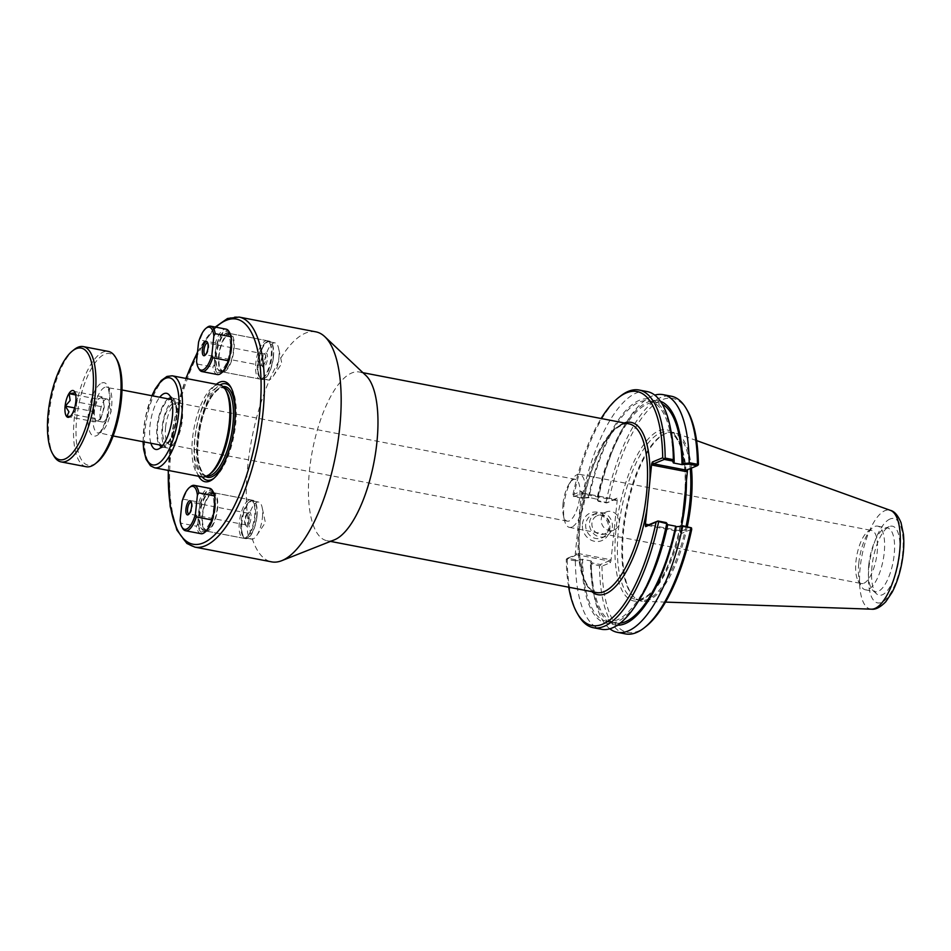 <?xml version="1.0" encoding="UTF-8"?>
<svg xmlns="http://www.w3.org/2000/svg" width="951" height="951" viewBox="0 0 951 951"><rect width="100%" height="100%" fill="white"/><g stroke="black" fill="none" stroke-linecap="round" stroke-linejoin="round"><path stroke-width="0.71" stroke-dasharray="4.75 3.57" d="M334.36 539.859A85.887 31.324 100.9 0 1 326.978 540.715A85.887 31.324 100.9 0 1 310.751 460.367A85.887 31.324 100.9 0 1 351.811 372.958A85.887 31.324 100.9 0 1 359.419 372.019A85.887 31.324 100.9 0 1 365.957 375.55M231.711 349.136A19.507 7.109 100.9 0 1 223.402 370.438A19.507 7.109 100.9 0 1 220.37 371.449A19.507 7.109 100.9 0 1 217.066 350.943A19.507 7.109 100.9 0 1 227.741 333.135A19.507 7.109 100.9 0 1 230.178 335.192A19.507 7.109 100.9 0 1 231.711 349.136M231.283 342.075A20.756 7.572 -79.1 0 0 229.429 333.884A20.756 7.572 -79.1 0 0 215.485 350.646A20.756 7.572 -79.1 0 0 222.225 371.377A20.756 7.572 -79.1 0 0 229.869 355.769M214.831 501.236A20.756 7.572 -79.1 0 0 212.988 493.046A20.756 7.572 -79.1 0 0 199.032 509.807A20.756 7.572 -79.1 0 0 205.773 530.551A20.756 7.572 -79.1 0 0 213.416 514.931M198.628 476.261A50.985 18.592 100.9 0 1 196.429 428.14A50.985 18.592 100.9 0 1 216.317 384.275M273.401 357.16A19.507 7.109 -79.1 0 0 269.43 341.159A19.507 7.109 -79.1 0 0 258.767 358.967A19.507 7.109 -79.1 0 0 262.072 379.461A19.507 7.109 -79.1 0 0 273.401 357.16M215.259 508.31A19.507 7.109 100.9 0 1 206.961 529.612A19.507 7.109 100.9 0 1 203.93 530.61A19.507 7.109 100.9 0 1 200.625 510.116A19.507 7.109 100.9 0 1 211.288 492.309A19.507 7.109 100.9 0 1 213.737 494.365A19.507 7.109 100.9 0 1 215.259 508.31M256.948 516.322A19.507 7.109 -79.1 0 0 252.99 500.321A19.507 7.109 -79.1 0 0 242.315 518.129A19.507 7.109 -79.1 0 0 245.62 538.635A19.507 7.109 -79.1 0 0 256.948 516.322M315.851 331.84A117.116 42.724 -79.1 0 0 305.485 333.123A117.116 42.724 -79.1 0 0 249.483 452.307A117.116 42.724 -79.1 0 0 271.617 561.863M219.74 384.929A46.837 17.082 -79.1 0 0 215.592 385.44A46.837 17.082 -79.1 0 0 193.196 433.109A46.837 17.082 -79.1 0 0 202.052 476.915M150.888 443.237A28.578 10.425 100.9 0 1 159.732 397.233M165.581 427.261A21.302 7.774 -79.1 0 0 169.92 444.735A21.302 7.774 -79.1 0 0 175.864 440.634A21.302 7.774 -79.1 0 0 182.295 420.378A21.302 7.774 -79.1 0 0 181.962 408.918A21.302 7.774 -79.1 0 0 177.956 402.903A21.302 7.774 -79.1 0 0 165.581 427.261M181.712 419.391A24.988 9.118 -79.1 0 0 181.32 405.946A24.988 9.118 -79.1 0 0 176.624 398.897A24.988 9.118 -79.1 0 0 162.966 421.709A24.988 9.118 -79.1 0 0 167.198 447.969A24.988 9.118 -79.1 0 0 174.164 443.154A24.988 9.118 -79.1 0 0 181.712 419.391M161.48 446.792A24.988 9.118 -79.1 0 0 162.145 446.994A24.988 9.118 -79.1 0 0 164.285 446.744A24.988 9.118 -79.1 0 0 176.66 418.428A24.988 9.118 -79.1 0 0 173.486 398.945A24.988 9.118 -79.1 0 0 171.584 397.922A24.988 9.118 -79.1 0 0 170.895 397.863M168.172 398.849A24.988 9.118 -79.1 0 0 157.914 420.734A24.988 9.118 -79.1 0 0 159.328 444.866M563.016 503.685A21.302 7.774 -79.1 0 0 563.349 515.145A21.302 7.774 -79.1 0 0 567.343 521.16A21.302 7.774 -79.1 0 0 569.233 520.934A21.302 7.774 -79.1 0 0 579.421 499.251A21.302 7.774 -79.1 0 0 575.391 479.328A21.302 7.774 -79.1 0 0 569.447 483.429A21.302 7.774 -79.1 0 0 563.016 503.685M278.869 358.361A18.877 6.883 -79.1 0 0 278.572 348.197A18.877 6.883 -79.1 0 0 275.029 342.871A18.877 6.883 -79.1 0 0 264.699 360.108A18.877 6.883 -79.1 0 0 267.897 379.948A18.877 6.883 -79.1 0 0 273.163 376.311A18.877 6.883 -79.1 0 0 278.869 358.361M258.339 363.353A18.877 6.883 -79.1 0 0 262.179 378.843A18.877 6.883 -79.1 0 0 273.151 357.255A18.877 6.883 -79.1 0 0 269.311 341.766A18.877 6.883 -79.1 0 0 258.339 363.353M262.417 517.522A18.877 6.883 -79.1 0 0 262.119 507.358A18.877 6.883 -79.1 0 0 258.577 502.033A18.877 6.883 -79.1 0 0 248.247 519.27A18.877 6.883 -79.1 0 0 251.444 539.11A18.877 6.883 -79.1 0 0 256.722 535.484A18.877 6.883 -79.1 0 0 262.417 517.522M241.899 522.527A18.877 6.883 -79.1 0 0 245.738 538.016A18.877 6.883 -79.1 0 0 256.711 516.429A18.877 6.883 -79.1 0 0 252.871 500.939A18.877 6.883 -79.1 0 0 241.899 522.527M571.801 527.08A27.02 9.855 100.9 0 1 569.411 527.377A27.02 9.855 100.9 0 1 564.335 519.757A27.02 9.855 100.9 0 1 572.074 479.518A27.02 9.855 100.9 0 1 579.611 474.323A27.02 9.855 100.9 0 1 584.71 499.596A27.02 9.855 100.9 0 1 571.801 527.08M231.259 387.996A49.119 17.914 100.9 0 1 231.83 388.935A49.119 17.914 100.9 0 1 233.994 435.368A49.119 17.914 100.9 0 1 214.76 477.687A49.119 17.914 100.9 0 1 213.88 478.341M202.266 476.95A49.119 17.914 100.9 0 1 198.807 428.604A49.119 17.914 100.9 0 1 219.943 384.977M211.098 473.087A44.959 16.405 100.9 0 1 204.12 475.405A44.959 16.405 100.9 0 1 195.621 433.347A44.959 16.405 100.9 0 1 217.125 387.592A44.959 16.405 100.9 0 1 221.096 387.105A44.959 16.405 100.9 0 1 226.73 391.848M620.147 623.178A112.254 40.941 100.9 0 1 615.404 623.012A112.254 40.941 100.9 0 1 591.177 560.959L592.021 562.909L600.366 564.514L609.02 560.959L576.175 554.635L567.533 558.201L575.783 559.782L582.523 559.307L581.774 560.377L575.83 560.805L575.783 559.782M617.401 625.176A114.168 41.642 100.9 0 1 593.02 589.81A114.168 41.642 100.9 0 1 590.405 562.041L591.153 560.971L582.559 559.295A112.254 40.941 100.9 0 0 606.774 621.36L615.404 623.012M691.734 529.231L681.344 533.511L680.191 530.789L679.929 531.692L690.783 527.306M667.459 524.619L666.199 522.586M639.88 598.833A114.168 41.642 100.9 0 1 581.774 560.377M667.031 524.536A112.254 40.941 100.9 0 1 606.774 621.36M596.931 498.871L597.692 500.583L607.071 502.603L616.961 498.146L617.27 499.655L616.212 500.488L615.38 499.382L606.738 502.948L598.381 501.343L596.931 498.871A114.168 41.642 100.9 0 1 624.688 425.097A114.168 41.642 100.9 0 1 660.446 401.298M673.403 462.971A112.254 40.941 100.9 0 0 649.176 400.906A112.254 40.941 100.9 0 0 588.919 497.73L582.155 498.217L588.312 497.218L597.537 499.382A112.254 40.941 100.9 0 1 657.795 402.558A112.254 40.941 100.9 0 1 662.265 404.175M597.834 500.309A121.027 44.138 100.9 0 1 627.589 420.52A121.027 44.138 100.9 0 1 654.763 395.117M588.312 497.218A114.168 41.642 100.9 0 1 632.581 404.282A114.168 41.642 100.9 0 1 671.561 434.108M582.155 498.217L573.893 496.624L582.535 493.07L615.38 499.382L616.961 498.146M616.212 500.488L582.428 493.997L581.263 491.287L572.942 494.71L573.893 496.624M573.251 496.101L582.357 497.635M597.692 500.583L598.381 501.343M592.021 562.909L591.165 563.753L590.405 562.041M617.27 499.655L610.958 560.828L610.292 562.742L601.959 566.166L600.366 564.514M600.592 565.215L599.487 565.845L591.165 563.753M576.318 553.137L576.235 554.611L574.594 555.883L576.318 553.137L610.102 559.628L609.02 560.959L610.292 562.742M567.533 558.201L566.273 559.307L574.594 555.883M687.585 469.675L698.403 464.635M582.428 493.997L582.69 493.094L581.263 491.287M681.035 531.989L681.677 525.76M601.959 566.166A119.148 43.461 -79.1 0 0 646.205 626.269M687.609 410.963A119.148 43.461 -79.1 0 0 608.64 501.569M686.075 526.402A85.269 31.098 100.9 0 1 640.237 600.319A85.269 31.098 100.9 0 1 633.746 596.812A85.269 31.098 100.9 0 1 625.746 510.984A85.269 31.098 100.9 0 1 664.892 433.787A85.269 31.098 100.9 0 1 665.118 433.692A85.269 31.098 100.9 0 1 672.44 432.86A85.269 31.098 100.9 0 1 690.212 468.593M585.709 524.191A12.458 11.281 67.6 0 0 590.381 535.817A12.458 11.281 67.6 0 0 601.852 537.909A12.458 11.281 67.6 0 0 607.546 522.087A12.458 11.281 67.6 0 0 592.366 514.86A12.458 11.281 67.6 0 0 585.709 524.191M582.44 524.156A14.954 13.552 -112.4 0 1 604.265 515.513A14.954 13.552 -112.4 0 1 601.662 540.679A14.954 13.552 -112.4 0 1 582.44 524.156M589.549 522.61A12.458 11.281 -112.4 0 1 596.206 513.278A12.458 11.281 -112.4 0 1 611.386 520.506A12.458 11.281 -112.4 0 1 605.692 536.328A12.458 11.281 -112.4 0 1 594.22 534.236A12.458 11.281 -112.4 0 1 589.549 522.61M581.584 492.796L575.26 553.969M601.222 519.258A9.831 8.904 -112.4 0 1 606.476 511.888A9.831 8.904 -112.4 0 1 618.447 517.594A9.831 8.904 -112.4 0 1 613.954 530.087A9.831 8.904 -112.4 0 1 604.907 528.435A9.831 8.904 -112.4 0 1 601.222 519.258M609.948 526.533A9.831 8.904 -112.4 0 1 604.693 533.891A9.831 8.904 -112.4 0 1 595.635 532.251A9.831 8.904 -112.4 0 1 591.95 523.074A9.831 8.904 -112.4 0 1 597.204 515.704A9.831 8.904 -112.4 0 1 606.251 517.356A9.831 8.904 -112.4 0 1 609.948 526.533M568.686 587.195A119.148 43.461 100.9 0 1 566.273 559.307M575.83 560.805L567.212 559.64L566.772 558.712M567.212 559.64A121.027 44.138 -79.1 0 0 578.196 614.952M572.942 494.71A119.148 43.461 100.9 0 1 601.127 418.511M620.254 396.258A121.027 44.138 -79.1 0 0 573.822 495.697M647.215 391.586A121.027 44.138 -79.1 0 0 581.976 497.266M606.084 501.902A121.027 44.138 100.9 0 1 671.323 396.222M625.615 633.925A121.027 44.138 100.9 0 1 599.487 565.845M609.817 628.801A121.027 44.138 100.9 0 1 594.018 595.136A121.027 44.138 100.9 0 1 591.225 564.252M575.367 561.209A121.027 44.138 -79.1 0 0 601.507 629.277M691.425 468.094A85.887 31.324 -79.1 0 0 675.269 432.907A85.887 31.324 -79.1 0 0 666.164 433.276A85.887 31.324 -79.1 0 0 665.938 433.371A85.887 31.324 -79.1 0 0 626.507 511.139A85.887 31.324 -79.1 0 0 634.567 597.597A85.887 31.324 -79.1 0 0 642.888 601.317A85.887 31.324 -79.1 0 0 687.3 526.64M863.853 583.248A27.02 9.855 -79.1 0 0 877.155 552.65A27.02 9.855 -79.1 0 0 871.663 530.48A27.02 9.855 -79.1 0 0 867.467 531.871A27.02 9.855 -79.1 0 0 855.959 561.375A27.02 9.855 -79.1 0 0 858.075 580.692A27.02 9.855 -79.1 0 0 861.463 583.545A27.02 9.855 -79.1 0 0 863.853 583.248M858.789 563.194A32.417 11.828 100.9 0 1 872.59 527.793A32.417 11.828 100.9 0 1 877.618 526.129A32.417 11.828 100.9 0 1 883.11 560.198A32.417 11.828 100.9 0 1 865.374 589.798A32.417 11.828 100.9 0 1 861.321 586.375A32.417 11.828 100.9 0 1 858.789 563.194M871.996 566.38A35.139 12.815 -79.1 0 0 876.465 593.769A35.139 12.815 -79.1 0 0 898.362 563.123A35.139 12.815 -79.1 0 0 889.399 526.557A35.139 12.815 -79.1 0 0 871.996 566.38M868.762 565.12A32.417 11.828 100.9 0 1 884.81 528.364A32.417 11.828 100.9 0 1 887.604 528.043A32.417 11.828 100.9 0 1 893.084 562.112A32.417 11.828 100.9 0 1 875.36 591.712A32.417 11.828 100.9 0 1 872.887 590.381A32.417 11.828 100.9 0 1 868.762 565.12M74.13 349.611A58.712 21.421 -79.1 0 0 51.14 400.205A58.712 21.421 -79.1 0 0 53.732 455.719M86.208 466.739A58.712 21.421 100.9 0 1 75.117 411.819A58.712 21.421 100.9 0 1 103.195 352.06A58.712 21.421 100.9 0 1 108.39 351.418M116.866 359.585A56.846 20.732 -79.1 0 0 104.717 354.212A56.846 20.732 -79.1 0 0 76.318 423.171A56.846 20.732 -79.1 0 0 97.109 462.305M75.7 394.927L97.537 399.123L93.709 411.593L95.183 421.875L97.834 420.782A11.709 4.268 -79.1 0 0 102.399 413.459A11.709 4.268 -79.1 0 0 103.576 402.083L102.839 396.947L97.537 399.123M74.701 393.132L74.475 391.491L102.839 396.947M74.071 391.075L78.089 397.185L75.961 401.774L104.313 407.23L103.576 402.083A11.709 4.268 -79.1 0 0 101.222 397.91A11.709 4.268 -79.1 0 0 100.188 398.029A11.709 4.268 -79.1 0 0 95.623 405.364A11.709 4.268 -79.1 0 0 94.446 416.728A11.709 4.268 -79.1 0 0 96.8 420.913A11.709 4.268 -79.1 0 0 97.834 420.782L100.485 419.688L104.313 407.23M74.618 407.92L93.709 411.593M66.82 416.419L95.183 421.875M75.961 401.774L76.912 408.561L72.133 414.232L100.485 419.688M72.133 414.232L72.347 415.884L70.398 416.265M105.894 399.135A11.709 4.268 -79.1 0 0 100.295 411.058A11.709 4.268 -79.1 0 0 102.506 422.006A11.709 4.268 -79.1 0 0 105.775 419.76A11.709 4.268 -79.1 0 0 109.139 402.309A11.709 4.268 -79.1 0 0 106.94 399.004A11.709 4.268 -79.1 0 0 105.894 399.135M172.369 404.151A19.555 7.133 -79.1 0 0 162.597 427.879A19.555 7.133 -79.1 0 0 169.754 441.335A19.555 7.133 -79.1 0 0 177.409 424.479A19.555 7.133 -79.1 0 0 176.541 406.006A19.555 7.133 -79.1 0 0 172.369 404.151M162.443 445.46A23.418 8.547 100.9 0 1 158.009 423.552A23.418 8.547 100.9 0 1 169.219 399.705A23.418 8.547 100.9 0 1 171.287 399.456M171.465 399.491A23.418 8.547 100.9 0 1 174.223 401.928A23.418 8.547 100.9 0 1 175.257 424.075A23.418 8.547 100.9 0 1 166.08 444.248A23.418 8.547 100.9 0 1 162.621 445.484M261.501 378.843A19.531 7.121 100.9 0 1 259.778 379.057A19.531 7.121 100.9 0 1 256.473 358.527A19.531 7.121 100.9 0 1 267.16 340.684A19.531 7.121 100.9 0 1 269.597 342.74A19.531 7.121 100.9 0 1 270.464 361.214A19.531 7.121 100.9 0 1 262.809 378.046A19.531 7.121 100.9 0 1 261.501 378.843M262.773 377.844A18.283 6.669 -79.1 0 0 263.998 377.107A18.283 6.669 -79.1 0 0 271.154 361.344A18.283 6.669 -79.1 0 0 270.346 344.06A18.283 6.669 -79.1 0 0 258.375 357.326A18.283 6.669 -79.1 0 0 262.773 377.844M263.891 367.062A7.18 2.615 100.9 0 1 262.357 366.385A7.18 2.615 100.9 0 1 262.036 359.597A7.18 2.615 100.9 0 1 264.853 353.403A7.18 2.615 100.9 0 1 267.481 358.349A7.18 2.615 100.9 0 1 263.891 367.062M224.377 371.698A19.531 7.121 100.9 0 1 222.653 371.912A19.531 7.121 100.9 0 1 219.348 351.383A19.531 7.121 100.9 0 1 230.035 333.539A19.531 7.121 100.9 0 1 233.72 351.822A19.531 7.121 100.9 0 1 224.377 371.698M262.868 365.636A5.932 2.164 -79.1 0 0 265.709 359.597A5.932 2.164 -79.1 0 0 264.592 354.045A5.932 2.164 -79.1 0 0 264.057 354.105A5.932 2.164 -79.1 0 0 263.665 354.343A5.932 2.164 -79.1 0 0 261.335 359.454A5.932 2.164 -79.1 0 0 261.596 365.065A5.932 2.164 -79.1 0 0 262.345 365.695A5.932 2.164 -79.1 0 0 262.868 365.636M207.805 343.204A5.932 2.164 100.9 0 1 208.21 343.68A5.932 2.164 100.9 0 1 208.471 349.29A5.932 2.164 100.9 0 1 206.153 354.402A5.932 2.164 100.9 0 1 205.594 354.699M229.785 332.909A21.861 7.977 -79.1 0 0 216.246 345.665L215.354 342.99A23.109 8.428 100.9 0 1 226.136 329.153M217.41 374.551A23.109 8.428 100.9 0 1 212.869 367.015L214.272 364.78A21.861 7.977 -79.1 0 0 222.189 372.412M214.272 364.78L216.246 345.665M221.06 369.963A18.426 6.716 100.9 0 1 219.431 370.165A18.426 6.716 100.9 0 1 216.317 350.8A18.426 6.716 100.9 0 1 226.397 333.979A18.426 6.716 100.9 0 1 229.88 351.216A18.426 6.716 100.9 0 1 221.06 369.963M196.56 361.38L197.451 364.055A23.109 8.428 -79.1 0 0 199.092 369.143M197.451 364.055L212.869 367.015M207.128 327.382A23.109 8.428 -79.1 0 0 199.936 340.018L198.545 342.253M215.354 342.99L199.936 340.018M224.495 370.628A18.426 6.716 100.9 0 1 222.867 370.831A18.426 6.716 100.9 0 1 219.74 351.466A18.426 6.716 100.9 0 1 229.821 334.633A18.426 6.716 100.9 0 1 233.304 351.87A18.426 6.716 100.9 0 1 224.495 370.628M248.972 500.06A19.531 7.121 100.9 0 1 250.707 499.857A19.531 7.121 100.9 0 1 253.156 501.914A19.531 7.121 100.9 0 1 254.012 520.387A19.531 7.121 100.9 0 1 246.368 537.22A19.531 7.121 100.9 0 1 243.325 538.218A19.531 7.121 100.9 0 1 239.64 519.947A19.531 7.121 100.9 0 1 248.972 500.06M249.994 501.498A18.283 6.669 -79.1 0 0 240.853 523.68A18.283 6.669 -79.1 0 0 247.545 536.269A18.283 6.669 -79.1 0 0 254.713 520.518A18.283 6.669 -79.1 0 0 253.905 503.222A18.283 6.669 -79.1 0 0 249.994 501.498M248.877 512.28A7.18 2.615 100.9 0 1 250.612 520.34A7.18 2.615 100.9 0 1 245.905 525.558A7.18 2.615 100.9 0 1 245.584 518.759A7.18 2.615 100.9 0 1 248.401 512.577A7.18 2.615 100.9 0 1 248.877 512.28M211.859 492.927A19.531 7.121 100.9 0 1 213.583 492.713A19.531 7.121 100.9 0 1 216.887 513.243A19.531 7.121 100.9 0 1 206.201 531.086A19.531 7.121 100.9 0 1 202.515 512.803A19.531 7.121 100.9 0 1 211.859 492.927M247.617 513.278A5.932 2.164 -79.1 0 0 247.212 513.516A5.932 2.164 -79.1 0 0 244.894 518.628A5.932 2.164 -79.1 0 0 245.156 524.239A5.932 2.164 -79.1 0 0 245.893 524.869A5.932 2.164 -79.1 0 0 246.416 524.797A5.932 2.164 -79.1 0 0 249.257 518.759A5.932 2.164 -79.1 0 0 248.14 513.207A5.932 2.164 -79.1 0 0 247.617 513.278M191.353 502.378A5.932 2.164 100.9 0 1 191.769 502.853A5.932 2.164 100.9 0 1 192.031 508.464A5.932 2.164 100.9 0 1 189.701 513.576A5.932 2.164 100.9 0 1 189.308 513.813A5.932 2.164 100.9 0 1 189.142 513.873M200.958 533.713A23.109 8.428 100.9 0 1 196.429 526.188L197.82 523.953A21.861 7.977 -79.1 0 0 205.737 531.585M197.82 523.953L199.793 504.826L198.914 502.152L183.484 499.192L182.093 501.427M213.333 492.071A21.861 7.977 -79.1 0 0 199.793 504.826M208.317 493.343A18.426 6.716 100.9 0 1 209.945 493.141A18.426 6.716 100.9 0 1 213.072 512.506A18.426 6.716 100.9 0 1 202.991 529.338A18.426 6.716 100.9 0 1 199.508 512.102A18.426 6.716 100.9 0 1 208.317 493.343M180.119 520.542L180.999 523.216L196.429 526.188M198.914 502.152A23.109 8.428 100.9 0 1 209.684 488.327M190.675 486.543A23.109 8.428 -79.1 0 0 183.484 499.192M180.999 523.216A23.109 8.428 -79.1 0 0 182.64 528.316M211.74 493.997A18.426 6.716 100.9 0 1 213.369 493.807A18.426 6.716 100.9 0 1 216.495 513.171A18.426 6.716 100.9 0 1 206.415 529.992A18.426 6.716 100.9 0 1 202.932 512.755A18.426 6.716 100.9 0 1 211.74 493.997M624.248 422.957A87.765 32.013 -79.1 0 0 583.058 502.497A87.765 32.013 -79.1 0 0 591.807 591.641M621.395 424.8A85.887 31.324 100.9 0 1 628.991 423.861C627.184 422.529 623 424.027 616.45 428.366C606.465 436.925 597.68 452.652 590.072 475.524C579.694 509.712 576.746 540.406 581.216 567.604C585.305 588.717 594.197 592.639 596.55 592.556A85.887 31.324 100.9 0 1 580.324 512.209A85.887 31.324 100.9 0 1 621.395 424.8M168.375 470.436A114.619 41.808 100.9 0 1 186.063 378.45M197.463 352.666A114.619 41.808 100.9 0 1 215.96 327.203M239.093 317.075A117.116 42.724 -79.1 0 0 228.727 318.359A117.116 42.724 -79.1 0 0 172.725 437.555A117.116 42.724 -79.1 0 0 194.86 547.11M172.309 375.811A46.837 17.082 -79.1 0 0 168.161 376.323A46.837 17.082 -79.1 0 0 145.765 423.98A46.837 17.082 -79.1 0 0 154.609 467.797M143.268 441.775A44.34 16.167 100.9 0 1 152.112 395.771M205.666 476.606A46.207 16.856 100.9 0 1 199.401 431.279A46.207 16.856 100.9 0 1 221.036 387.105A46.207 16.856 100.9 0 1 222.986 386.57M233.423 432.562A46.207 16.856 100.9 0 1 232.424 437.757M207.116 475.975A44.959 16.405 100.9 0 1 206.771 475.916A44.959 16.405 100.9 0 1 198.272 433.858A44.959 16.405 100.9 0 1 219.776 388.103A44.959 16.405 100.9 0 1 223.747 387.616A44.959 16.405 100.9 0 1 224.091 387.687M647.239 525.404L680.072 531.716L681.344 533.511M610.102 559.628L610.958 560.828M688.025 468.902L686.444 470.151M680.191 530.789L648.796 524.762M683.317 509.879A87.135 31.787 100.9 0 1 639.179 600.77A87.135 31.787 100.9 0 1 616.319 526.628A87.135 31.787 100.9 0 1 658.924 430.779A87.135 31.787 100.9 0 1 685.077 492.939M686.408 479.958A85.269 31.098 -79.1 0 0 667.994 432.004A85.269 31.098 -79.1 0 0 660.458 432.931A85.269 31.098 -79.1 0 0 619.683 519.71A85.269 31.098 -79.1 0 0 635.791 599.463A85.269 31.098 -79.1 0 0 681.76 525.011M890.088 518.984A42.973 15.668 -79.1 0 0 869.024 587.575A42.973 15.668 -79.1 0 0 898.22 575.569A42.973 15.668 -79.1 0 0 890.088 518.984M871.449 609.175A50.391 18.378 100.9 0 1 860.679 563.349A50.391 18.378 100.9 0 1 884.977 510.651A50.391 18.378 100.9 0 1 890.445 510.378M101.733 383.027A27.175 9.914 100.9 0 1 106.881 418.809A27.175 9.914 100.9 0 1 88.419 426.405A27.175 9.914 100.9 0 1 101.733 383.027M104.788 387.319A23.418 8.547 -79.1 0 0 93.59 411.153A23.418 8.547 -79.1 0 0 98.012 433.074A23.418 8.547 -79.1 0 0 110.827 411.676A23.418 8.547 -79.1 0 0 106.857 387.069A23.418 8.547 -79.1 0 0 104.788 387.319M362.937 372.697L359.419 372.019M330.496 541.392L326.978 540.715M230.178 335.192L229.429 333.884M223.402 370.438L222.225 371.377M269.43 341.159L227.741 333.135M262.072 379.461L220.37 371.449M213.737 494.365L212.988 493.046M206.961 529.612L205.773 530.551M252.99 500.321L211.288 492.309M245.62 538.635L203.93 530.61M168.172 470.4L174.176 420.164L185.861 378.415M197.535 351.941L215.223 327.061M143.042 441.728L145.028 418.761L151.887 395.723M181.962 408.918L181.32 405.946M175.864 440.634L174.164 443.154M173.486 398.945L168.743 394.475M164.285 446.744L158.235 449.145M176.624 398.897L171.584 397.922M167.198 447.969L162.145 446.994M575.391 479.328L177.956 402.903M567.343 521.16L169.92 444.735M273.163 376.311L281.829 363.401L278.572 348.197M275.029 342.871L269.311 341.766M267.897 379.948L262.179 378.843M256.722 535.484L265.388 522.575L262.119 507.358M258.577 502.033L252.871 500.939M251.444 539.11L245.738 538.016M563.349 515.145L564.335 519.757M569.447 483.429L572.074 479.518M221.096 387.105L223.747 387.616L220.37 388.044C206.426 396.722 199.829 422.03 197.951 444.699C196.049 466.953 204.929 477.901 206.771 475.916L204.12 475.405M231.83 388.935L230.701 386.962M214.76 477.687L212.988 479.102M624.688 425.097L627.589 420.52M574.654 555.848L576.235 554.611M686.384 470.174L687.965 468.938M681.166 533.44L679.929 531.692M647.108 525.416L679.977 531.728M582.63 493.058L615.499 499.37M582.69 493.094L581.453 491.346M640.237 600.319L635.791 599.463C637.598 600.782 641.747 599.296 648.249 595.005C658.151 586.494 666.877 570.885 674.437 548.18C684.732 514.241 687.656 483.762 683.222 456.765C679.157 435.808 670.336 431.92 667.994 432.004L672.44 432.86M596.206 513.278L592.366 514.86M605.692 536.328L601.852 537.909M606.476 511.888L597.204 515.704M613.954 530.087L604.693 533.891M633.746 596.812L634.567 597.597M665.118 433.692L666.164 433.276M569.411 527.377L861.463 583.545M579.611 474.323L871.663 530.48M858.075 580.692L861.321 586.375M867.467 531.871L872.59 527.793M872.887 590.381L876.465 593.769M884.81 528.364L889.399 526.557M865.374 589.798L875.36 591.712M877.618 526.129L887.604 528.043M696.596 440.586L675.269 432.907M665.534 602.102L642.888 601.317M649.176 400.906L657.795 402.558M593.02 589.81L594.018 595.136M105.775 419.76L111.16 411.747L109.139 402.309M72.312 415.896L69.054 417.18M106.94 399.004L101.222 397.91M102.506 422.006L96.8 420.913M176.541 406.006L174.223 401.928M169.754 441.335L166.08 444.248M121.99 389.969L107.439 387.675C108.01 389.494 108.771 387.402 109.674 397.768L106.69 418.476C102.494 428.758 99.855 433.513 98.761 432.729L113.133 435.974M270.346 344.06L269.597 342.74M263.998 377.107L262.809 378.046M222.653 371.912L259.778 379.057M230.035 333.539L267.16 340.684M261.596 365.065L262.357 366.385M263.665 354.343L264.853 353.403M264.592 354.045L207.473 343.061M262.345 365.695L205.226 354.711M208.21 343.68L207.461 342.372M206.153 354.402L204.964 355.353M219.431 370.165L222.867 370.831M226.397 333.979L229.821 334.633M253.905 503.222L253.156 501.914M247.545 536.269L246.368 537.22M206.201 531.086L243.325 538.218M213.583 492.713L250.707 499.857M245.156 524.239L245.905 525.558M247.212 513.516L248.401 512.577M248.14 513.207L191.02 502.223M245.893 524.869L188.785 513.885M191.769 502.853L191.02 501.534M189.701 513.576L188.524 514.515M202.991 529.338L206.415 529.992M209.945 493.141L213.369 493.807"/><path stroke-width="1.43" d="M648.796 524.762L646.395 524.298L645.337 525.13L651.661 463.957L652.505 465.158L653.599 463.826L664.309 459.428L672.559 461.009L673.427 462.959L674.176 461.877L673.415 460.165L672.559 461.009M324.766 336.642L365.957 375.55A85.887 31.324 100.9 0 1 373.957 462.281A85.887 31.324 100.9 0 1 334.36 539.859L281.674 560.71A117.116 42.724 -79.1 0 0 335.691 454.923A117.116 42.724 -79.1 0 0 324.766 336.642A117.116 42.724 -79.1 0 0 315.851 331.84L239.093 317.075L227.527 318.478L215.223 327.061M229.869 355.769A20.756 7.572 -79.1 0 0 231.057 348.72A20.756 7.572 -79.1 0 0 231.283 342.075M213.416 514.931A20.756 7.572 -79.1 0 0 214.605 507.893A20.756 7.572 -79.1 0 0 214.831 501.236M216.317 384.275A50.985 18.592 100.9 0 1 219.812 382.136A50.985 18.592 100.9 0 1 230.701 386.962A50.985 18.592 100.9 0 1 232.947 435.166A50.985 18.592 100.9 0 1 212.988 479.102A50.985 18.592 100.9 0 1 198.628 476.261M239.093 317.075A117.116 42.724 -79.1 0 1 258.922 440.158A117.116 42.724 -79.1 0 1 194.86 547.11L271.617 561.863A117.116 42.724 -79.1 0 0 281.674 560.71M172.309 375.811A46.837 17.082 -79.1 0 1 180.238 425.026A46.837 17.082 -79.1 0 1 154.609 467.797L202.052 476.915A46.837 17.082 -79.1 0 0 209.327 474.501A46.837 17.082 -79.1 0 0 227.669 434.155A46.837 17.082 -79.1 0 0 225.601 389.874A46.837 17.082 -79.1 0 0 219.74 384.929L172.309 375.811L166.96 376.441L161.266 380.519L155.191 388.971L151.887 395.723M159.732 397.233A28.578 10.425 100.9 0 1 168.743 394.475A28.578 10.425 100.9 0 1 172.381 416.752A28.578 10.425 100.9 0 1 158.235 449.145A28.578 10.425 100.9 0 1 150.888 443.237M170.895 397.863A24.988 9.118 -79.1 0 0 168.172 398.849M159.328 444.866A24.988 9.118 -79.1 0 0 161.48 446.792M219.943 384.977A49.119 17.914 100.9 0 1 221.333 384.287A49.119 17.914 100.9 0 1 231.259 387.996M213.88 478.341A49.119 17.914 100.9 0 1 202.266 476.95M225.601 389.874L226.73 391.848A44.959 16.405 100.9 0 1 228.715 434.345A44.959 16.405 100.9 0 1 211.098 473.087L209.327 474.501M682.224 526.283L676.268 526.711L682.224 526.283L691.425 527.841L682.426 525.701M667.459 524.619L675.662 526.188A112.254 40.941 100.9 0 1 620.147 623.178M676.268 526.711A114.168 41.642 100.9 0 1 617.401 625.176M645.337 525.13L645.658 526.64L657.605 521.338L666.746 523.609L666.199 522.586L657.937 520.993L647.239 525.404L646.395 524.298M666.889 523.335L667.65 525.047A114.168 41.642 100.9 0 1 639.88 598.833L636.98 603.398A121.027 44.138 -79.1 0 0 666.746 523.609M688.786 464.136L688.75 463.113L682.794 463.541L682.057 464.611L688.786 464.136L697.142 465.74L686.444 470.151L653.599 463.826L652.327 462.043L651.661 463.957M660.446 401.298A114.168 41.642 100.9 0 1 682.794 463.541M662.265 404.175A112.254 40.941 100.9 0 1 682.022 464.623L673.403 462.971M654.763 395.117A121.027 44.138 100.9 0 1 663.073 394.641A121.027 44.138 100.9 0 1 689.202 462.709L688.75 463.113M673.415 460.165L673.344 459.666A121.027 44.138 -79.1 0 0 670.562 428.794L671.561 434.108A114.168 41.642 100.9 0 1 674.176 461.877M652.505 465.158L686.301 471.648L686.444 470.151M681.677 525.76L687.585 469.675M664.309 459.428L662.704 457.764L652.327 462.043M663.073 394.641L671.323 396.222A121.027 44.138 100.9 0 1 686.479 408.989L687.609 410.963A119.148 43.461 -79.1 0 1 698.403 464.635L697.903 465.229L697.463 464.302L689.202 462.709M697.142 465.74L697.903 465.229M691.425 527.841L691.734 529.231A119.148 43.461 -79.1 0 1 646.205 626.269L644.421 627.684A121.027 44.138 100.9 0 1 625.615 633.925L617.365 632.332A121.027 44.138 100.9 0 1 609.817 628.801M690.212 468.593A85.269 31.098 100.9 0 1 686.075 526.402M656.035 522.372A119.148 43.461 100.9 0 1 577.067 612.979A119.148 43.461 100.9 0 1 568.686 587.195M577.067 612.979L578.196 614.952A121.027 44.138 -79.1 0 0 593.353 627.708A121.027 44.138 -79.1 0 0 658.579 522.04M601.127 418.511A119.148 43.461 100.9 0 1 618.471 397.673A119.148 43.461 100.9 0 1 662.704 457.764M673.344 459.666L665.189 458.097L664.083 458.727M665.189 458.097A121.027 44.138 -79.1 0 0 639.06 390.017A121.027 44.138 -79.1 0 0 620.254 396.258L618.471 397.673M670.562 428.794A121.027 44.138 -79.1 0 0 647.215 391.586L639.06 390.017M686.479 408.989A121.027 44.138 100.9 0 1 697.463 464.302M690.854 528.245A121.027 44.138 100.9 0 1 644.421 627.684M682.604 526.664A121.027 44.138 100.9 0 1 617.365 632.332M593.353 627.708L601.507 629.277A121.027 44.138 -79.1 0 0 636.98 603.398M687.3 526.64A85.887 31.324 -79.1 0 0 691.425 468.094M52.602 453.746L53.732 455.719A58.712 21.421 -79.1 0 0 61.078 461.901A58.712 21.421 -79.1 0 0 93.198 408.288A58.712 21.421 -79.1 0 0 83.26 346.592A58.712 21.421 -79.1 0 0 78.065 347.222A58.712 21.421 -79.1 0 0 74.13 349.611L72.359 351.026A56.846 20.732 100.9 0 1 76.163 348.72A56.846 20.732 100.9 0 1 89.846 412.496A56.846 20.732 100.9 0 1 52.602 453.746A56.846 20.732 100.9 0 1 50.094 400.002A56.846 20.732 100.9 0 1 72.359 351.026M83.26 346.592L108.39 351.418A58.712 21.421 100.9 0 1 115.737 357.612A58.712 21.421 100.9 0 1 118.328 413.126A58.712 21.421 100.9 0 1 95.338 463.719A58.712 21.421 100.9 0 1 86.208 466.739L61.078 461.901M71.824 390.659A13.647 4.981 100.9 0 1 74.071 391.075A13.647 4.981 100.9 0 1 75.343 404.853A13.647 4.981 100.9 0 1 69.054 417.18A13.647 4.981 100.9 0 1 65.108 406.077A13.647 4.981 100.9 0 1 71.824 390.659M95.338 463.719L97.109 462.305A56.846 20.732 -79.1 0 0 119.374 413.328A56.846 20.732 -79.1 0 0 116.866 359.585L115.737 357.612M70.398 416.265L66.82 416.419L68.959 411.831L65.346 406.136L70.124 400.454L69.173 393.678L75.153 392.834M69.173 393.678L75.7 394.927M65.346 406.136L74.618 407.92M121.99 389.969L171.287 399.456A23.418 8.547 100.9 0 1 171.465 399.491M162.621 445.484A23.418 8.547 100.9 0 1 162.443 445.46L113.133 435.974M205.594 354.699A5.932 2.164 100.9 0 1 205.226 354.711A5.932 2.164 100.9 0 1 204.108 349.16A5.932 2.164 100.9 0 1 206.949 343.121A5.932 2.164 100.9 0 1 207.473 343.061A5.932 2.164 100.9 0 1 207.805 343.204M230.677 336.678L231.557 339.364A21.861 7.977 -79.1 0 0 229.785 332.909L229.036 331.59A23.109 8.428 100.9 0 1 230.677 336.678L215.247 333.718A23.109 8.428 -79.1 0 0 210.718 326.193A23.109 8.428 -79.1 0 0 207.128 327.382L205.939 328.321A21.861 7.977 100.9 0 1 213.856 335.953L215.247 333.718M210.718 326.193L226.136 329.153A23.109 8.428 100.9 0 1 229.036 331.59M231.557 339.364L229.583 358.479L228.192 360.714L212.762 357.754L211.883 355.08L213.856 335.953M228.192 360.714A23.109 8.428 100.9 0 1 221.001 373.351L222.189 372.412A21.861 7.977 -79.1 0 0 229.583 358.479M221.001 373.351A23.109 8.428 100.9 0 1 217.41 374.551L201.992 371.579A23.109 8.428 -79.1 0 0 212.762 357.754M211.883 355.08A21.861 7.977 100.9 0 1 198.343 367.823L199.092 369.143A23.109 8.428 -79.1 0 0 201.992 371.579M198.343 367.823A21.861 7.977 100.9 0 1 196.56 361.38L198.545 342.253A21.861 7.977 100.9 0 1 205.939 328.321M205.927 341.694A7.18 2.615 -79.1 0 0 202.337 350.408A7.18 2.615 -79.1 0 0 204.964 355.353A7.18 2.615 -79.1 0 0 207.782 349.16A7.18 2.615 -79.1 0 0 207.461 342.372A7.18 2.615 -79.1 0 0 205.927 341.694M189.142 513.873A5.932 2.164 100.9 0 1 188.785 513.885A5.932 2.164 100.9 0 1 187.775 507.644A5.932 2.164 100.9 0 1 191.02 502.223A5.932 2.164 100.9 0 1 191.353 502.378M204.548 532.524L205.737 531.585A21.861 7.977 -79.1 0 0 213.131 517.653L211.74 519.888A23.109 8.428 100.9 0 1 204.548 532.524A23.109 8.428 100.9 0 1 200.958 533.713L185.54 530.753A23.109 8.428 -79.1 0 0 196.322 516.916L195.43 514.241A21.861 7.977 100.9 0 1 181.891 526.997A21.861 7.977 100.9 0 1 180.119 520.542L182.093 501.427A21.861 7.977 100.9 0 1 189.487 487.494A21.861 7.977 100.9 0 1 197.404 495.126L198.807 492.891A23.109 8.428 -79.1 0 0 194.266 485.355A23.109 8.428 -79.1 0 0 190.675 486.543L189.487 487.494M215.116 498.526A21.861 7.977 -79.1 0 0 213.333 492.071L212.584 490.764A23.109 8.428 100.9 0 1 214.225 495.851L215.116 498.526L213.131 517.653M194.266 485.355L209.684 488.327A23.109 8.428 100.9 0 1 212.584 490.764M198.807 492.891L214.225 495.851M181.891 526.997L182.64 528.316A23.109 8.428 -79.1 0 0 185.54 530.753M195.43 514.241L197.404 495.126M188.036 514.812A7.18 2.615 -79.1 0 0 188.524 514.515A7.18 2.615 -79.1 0 0 191.329 508.333A7.18 2.615 -79.1 0 0 191.02 501.534A7.18 2.615 -79.1 0 0 186.313 506.752A7.18 2.615 -79.1 0 0 188.036 514.812M211.74 519.888L196.322 516.916M649.866 481.325A87.765 32.013 -79.1 0 0 624.248 422.957M591.807 591.641A87.765 32.013 -79.1 0 0 647.132 507.763M362.937 372.697L628.991 423.861A85.887 31.324 100.9 0 1 644.719 507.442A85.887 31.324 100.9 0 1 596.55 592.556L330.496 541.392M215.96 327.203A114.619 41.808 100.9 0 1 226.195 320.344A114.619 41.808 100.9 0 1 260.277 406.279A114.619 41.808 100.9 0 1 208.84 539.811A114.619 41.808 100.9 0 1 168.375 470.436M186.063 378.45A114.619 41.808 100.9 0 1 197.463 352.666M152.112 395.771A44.34 16.167 100.9 0 1 165.629 378.308A44.34 16.167 100.9 0 1 178.943 409.631A44.34 16.167 100.9 0 1 160.529 461.913A44.34 16.167 100.9 0 1 143.268 441.775M222.986 386.57A46.207 16.856 100.9 0 1 233.423 432.562M232.424 437.757A46.207 16.856 100.9 0 1 205.666 476.606M224.091 387.687A44.959 16.405 100.9 0 1 231.366 434.857A44.959 16.405 100.9 0 1 207.116 475.975M686.301 471.648L687.359 470.816M645.658 526.64L647.239 525.404M681.76 525.011A85.269 31.098 -79.1 0 0 686.408 479.958M871.449 609.175C875.55 609.769 880.341 607.285 885.809 601.721L892.193 592.164C896.377 584.092 899.527 574.713 901.631 564.038C903.676 553.351 904.282 543.461 903.45 534.355L901.037 522.705C897.97 515.406 894.439 511.293 890.445 510.378A50.391 18.378 100.9 0 1 897.958 563.051A50.391 18.378 100.9 0 1 871.449 609.175L665.534 602.102M194.86 547.11L186.907 543.473L176.898 530.087L170.181 506.526L168.172 470.4M185.861 378.415L197.535 351.941M154.609 467.797L150.484 465.764L146.097 459.274L143.649 449.502L143.042 441.728M890.445 510.378L696.596 440.586"/></g></svg>
